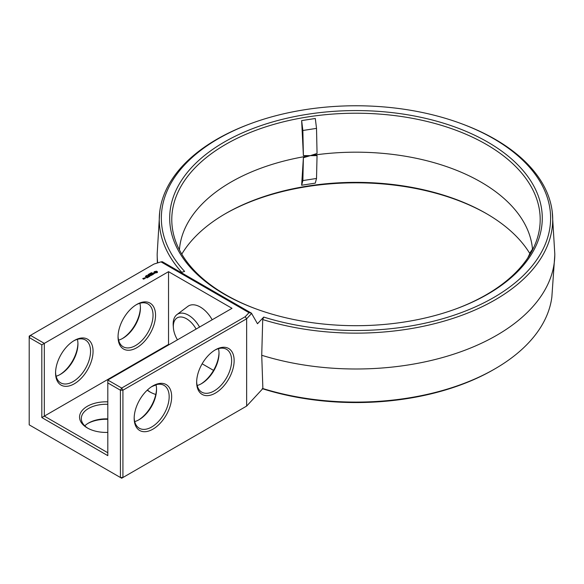 <?xml version="1.0" encoding="UTF-8"?>
<svg xmlns="http://www.w3.org/2000/svg" width="584" height="584" viewBox="0 0 584 584"><rect width="100%" height="100%" fill="white"/><g stroke="black" fill="none" stroke-linecap="round" stroke-linejoin="round"><path stroke-width="0.88" d="M181.047 272.524L184.617 271.414A194.633 112.369 0 0 1 218.358 138.678A194.633 112.369 0 0 1 251.193 123.443L250.069 123.859A196.72 113.573 0 0 0 159.724 211.824A196.72 113.573 0 0 0 181.755 272.305M159.724 211.824L157.169 253.996A198.816 114.785 0 0 0 157.169 255.077A198.816 114.785 0 0 0 157.731 262.888M140.408 307.257A26.506 15.308 -60 0 1 122.312 338.603M77.927 343.334A26.506 15.308 -60 0 1 59.831 374.68M169.031 344.684L168.535 344.399L168.535 271.669L44.318 343.385L30.448 335.377L153.979 264.056L161.016 261.873L162.323 261.712L251.434 313.163L257.486 323.748L263.705 317.076L262.72 319.565A196.72 113.573 0 0 0 462.564 315.031A196.72 113.573 0 0 0 552.245 211.824A196.72 113.573 0 0 0 495.086 139.262A196.72 113.573 0 0 0 461.9 123.859L460.776 123.443A194.633 112.369 0 0 0 251.193 123.443M263.705 317.076A194.633 112.369 0 0 0 493.604 297.592A194.633 112.369 0 0 0 493.604 138.678A194.633 112.369 0 0 0 460.776 123.443M487.713 294.19A186.296 107.558 0 0 0 487.713 142.08A186.296 107.558 0 0 0 224.249 142.08A186.296 107.558 0 0 0 255.683 308.775A186.296 107.558 0 0 0 456.286 308.775A186.296 107.558 0 0 0 487.713 294.19M262.231 388.652L263.786 389.141A194.472 112.274 0 0 0 493.495 369.679L494.86 368.891A196.399 113.391 0 0 0 551.851 297.059L554.793 255.077A198.816 114.785 0 0 0 554.8 253.996L552.245 211.824M486.917 213.905A186.135 107.463 0 0 0 225.044 213.905M107.806 419.312A26.506 15.308 0 0 0 87.958 423.4M156.059 385.002A26.506 15.308 0 0 0 151.38 386.842M168.535 344.399L44.318 416.115L44.318 343.385L41.822 344.83L29.2 337.545L29.2 336.099L30.448 335.377L29.2 337.545L29.2 424.845L120.421 477.508L120.421 390.207L121.676 388.046L122.925 390.207L122.925 477.508L120.421 477.508L121.676 478.23L246.638 406.084L262.873 388.55A196.399 113.391 0 0 0 494.86 368.891M262.72 319.565L261.727 355.276A198.816 114.785 0 0 0 554.793 255.077M261.727 355.276L262.873 388.55M139.875 303.279A24.74 14.286 -60 0 1 140.415 307.965A24.74 14.286 -60 0 1 122.925 338.267A24.74 14.286 -60 0 1 118.596 340.136M77.395 339.348A24.74 14.286 -60 0 1 77.935 344.034A24.74 14.286 -60 0 1 60.444 374.337A24.74 14.286 -60 0 1 56.115 376.213M161.016 261.873L248.996 312.666L251.434 313.163M248.996 312.666L245.207 316.725L121.676 388.046L107.806 380.038L232.016 308.323L168.535 271.669M151.373 273.02L151.57 272.618L151.307 272.925L152.052 272.976L151.373 273.02M151.052 273.487L150.913 272.954L151.387 273.407M150.548 273.896L149.92 273.531L150.876 273.626L150.395 273.254L151.022 273.619L150.11 273.553L150.548 273.896M149.504 274.495L148.876 274.13L149.358 273.852L149.986 274.217L149.504 274.495M148.387 274.502L149.336 274.589L148.387 274.502M148.205 275.064L148.227 274.509L148.854 274.867L148.205 275.064M147.372 275.648L146.883 275.363L147.38 275.582M146.825 275.962L146.336 275.677L146.832 275.896M145.766 276.006L146.577 276.086L145.766 276.006M145.423 276.473L146.015 276.407L145.423 276.473M144.365 277.984L145.577 278.079L144.365 277.896M144.839 278.502L144.073 278.064L144.146 278.707L144.839 278.502M144.168 278.889L142.97 278.634L143.343 278.334L142.744 278.59L143.569 279.152L144.168 278.889M157.388 272.509L157.388 271.684L156.505 271.173L154.191 271.684L154.191 272.509L155.074 273.02L157.388 272.509M154.461 273.436L152.898 273.524L153.373 272.881L152.446 273.443L154.015 273.356L153.541 273.998L154.461 273.436M153.278 274.159L151.606 273.721L152.745 274.465L152.366 274.772L153.278 274.334M152.168 274.976L150.942 274.188L150.03 274.714L150.869 274.319L151.329 274.582L150.796 274.976L151.482 274.67L151.935 274.933L151.249 275.414L152.168 274.889M149.592 275.487L150.979 275.575L149.76 274.874L150.548 275.502L149.373 275.363L149.613 276.042L148.526 275.495L149.898 276.29L149.592 275.487L149.818 276.29M148.672 276.998L149.424 276.473L148.059 275.765L148.591 276.159L148.059 276.56L149.197 276.517L148.672 276.998M148.278 277.225L146.905 276.524L148.27 277.13M147.037 277.94L147.796 277.415L146.577 276.707L145.664 277.144L146.496 276.838L146.956 277.108L146.423 277.502L147.57 277.458L147.037 277.94M251.675 313.382L246.638 318.784L246.638 406.084M245.207 316.725L246.638 318.784L122.925 390.207L120.421 390.207L107.806 382.921L107.806 455.651L41.822 417.553L44.318 416.115L107.806 452.761M455.724 308.98A184.208 106.354 0 0 0 538.755 232.826A184.208 106.354 0 0 0 486.238 144.365A184.208 106.354 0 0 0 274.998 124.049A184.208 106.354 0 0 0 173.214 232.826A184.208 106.354 0 0 0 256.245 308.98M529.827 253.544A184.208 106.354 0 0 0 486.238 213.51L486.238 213.51A184.208 106.354 0 0 0 225.723 213.51A184.208 106.354 0 0 0 181.777 254.142M107.806 418.889A24.74 14.286 0 0 0 88.556 423.035A24.74 14.286 0 0 0 84.775 425.853M134.714 421.59A24.74 14.286 -60 0 0 139.043 419.721A24.74 14.286 -60 0 0 156.541 389.419A24.74 14.286 -60 0 0 155.994 384.732A24.74 14.286 0 0 0 151.964 386.455M41.822 344.83L41.822 417.553M136.16 304.804A24.74 14.286 -60 0 1 147.913 303.921A24.74 14.286 -60 0 1 147.913 332.493A24.74 14.286 -60 0 1 123.173 346.779A24.74 14.286 -60 0 1 118.063 336.15M73.679 340.881A24.74 14.286 -60 0 1 85.432 339.998A24.74 14.286 -60 0 1 85.432 368.562A24.74 14.286 -60 0 1 60.692 382.849A24.74 14.286 -60 0 1 55.575 372.227M156.527 388.71A26.506 15.308 -60 0 1 138.43 420.064M219.007 352.641A26.506 15.308 -60 0 1 200.911 383.987M107.806 380.038L107.806 382.921M213.532 370.373L202.144 363.803M177.456 339.822A18.659 10.775 60 0 1 173.39 327.821L173.229 325.697A21.666 12.505 60 0 1 176.915 314.608L187.822 306.396A23.331 13.468 60 0 1 200.276 307.023A23.331 13.468 60 0 1 212.189 319.769M55.568 372.964A26.506 15.308 -60 0 1 74.314 340.501A26.506 15.308 -60 0 1 93.06 351.32A26.506 15.308 -60 0 1 74.314 383.79A26.506 15.308 -60 0 1 55.568 372.964M118.048 336.895A26.506 15.308 -60 0 1 136.795 304.425A26.506 15.308 -60 0 1 155.541 315.25A26.506 15.308 -60 0 1 136.795 347.714A26.506 15.308 -60 0 1 118.048 336.895M148.227 274.509L148 274.86L148.701 274.962M157.271 272.633L157.191 272.093M157.264 271.845L156.505 271.458L154.307 271.845M154.388 272.093L154.307 272.633M134.174 418.348A26.506 15.308 -60 0 1 152.913 385.878A26.506 15.308 -60 0 1 171.66 396.704A26.506 15.308 -60 0 1 152.913 429.167A26.506 15.308 -60 0 1 134.174 418.348M196.655 382.272A26.506 15.308 -60 0 1 215.394 349.809A26.506 15.308 -60 0 1 234.14 360.627A26.506 15.308 -60 0 1 215.401 393.098A26.506 15.308 -60 0 1 196.655 382.272M532.491 249.178A176.726 102.032 0 0 0 531.316 241.44A176.726 102.032 0 0 0 480.946 182.062A176.726 102.032 0 0 0 310.243 155.658L310.243 155.658A176.726 102.032 0 0 0 180.646 241.44A176.726 102.032 0 0 0 179.412 249.879M303.388 155.585L310.243 155.658L317.046 153.475L316.521 128.378L302.862 130.487L303.388 155.585L301.643 120.596L315.302 118.486L316.521 128.378M301.636 185.245L303.388 157.731L302.862 180.573L316.521 178.463L315.287 183.135L301.636 185.245L302.862 180.573M316.521 178.463L317.046 155.621L310.243 155.658L303.388 157.731M87.958 428.306A24.74 14.286 180 0 1 81.315 418.567A24.74 14.286 180 0 1 107.806 404.318M150.438 392.229A24.74 14.286 180 0 1 147.46 389.973M155.789 394.47A26.506 15.308 180 0 1 149.789 391.871L149.789 391.871A26.506 15.308 180 0 1 147.248 390.17M107.806 432.394A26.506 15.308 180 0 1 87.308 427.941L87.308 427.941A26.506 15.308 180 0 1 81.913 410.8A26.506 15.308 180 0 1 107.806 401.85M218.474 348.655A24.74 14.286 -60 0 1 219.022 353.342A24.74 14.286 -60 0 1 201.524 383.644A24.74 14.286 -60 0 1 197.195 385.513M176.915 314.608A21.666 12.505 60 0 1 188.479 315.192A21.666 12.505 60 0 1 199.56 327.062M156.403 272.735L155.176 272.735L155.176 271.743L156.592 271.91L156.118 272.845M152.278 386.258A24.74 14.286 -60 0 1 164.038 385.374A24.74 14.286 -60 0 1 164.038 413.946A24.74 14.286 -60 0 1 139.291 428.233A24.74 14.286 -60 0 1 134.181 417.611M214.759 350.188A24.74 14.286 -60 0 1 226.519 349.305A24.74 14.286 -60 0 1 226.519 377.87A24.74 14.286 -60 0 1 201.779 392.156A24.74 14.286 -60 0 1 196.662 381.534M533.856 247.222L530.564 251.952L527.797 257.924M301.643 120.596L302.862 130.487M173.39 327.821A18.659 10.775 60 0 1 186.53 318.769A18.659 10.775 60 0 1 196.107 329.055M148.701 274.874L148.219 274.597M145.343 278.035L144.591 277.94L145.343 278.21M143.941 278.853L143.423 278.889L143.941 279.021M156.658 272.093L156.592 272.575M157.169 255.077L157.359 263.004"/></g></svg>
